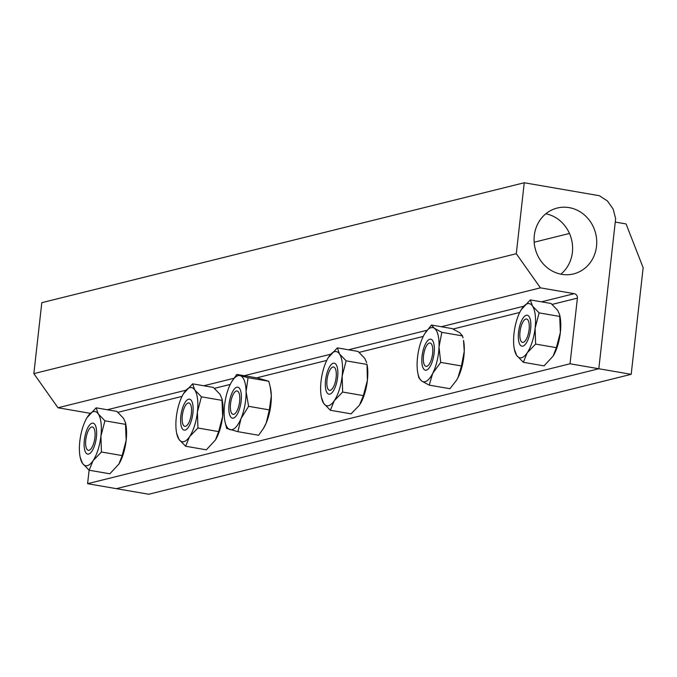 <?xml version="1.0" encoding="UTF-8"?>
<svg xmlns="http://www.w3.org/2000/svg" width="677" height="677" viewBox="0 0 677 677"><rect width="100%" height="100%" fill="white"/><g stroke="black" fill="none" stroke-linecap="round" stroke-linejoin="round"><path stroke-width="1.02" d="M631.192 374.322L643.15 267.72L626.064 223.926L615.266 222.064L598.815 368.745L116.376 488.659L148.754 494.244L631.192 374.322L598.815 368.745L116.376 488.659L87.595 483.691L89.11 470.21L82.476 463.347A27.495 10.079 -80.2 0 0 87.341 465.658A27.495 10.079 -80.2 0 0 93.028 460.724L89.127 470.227L109.86 473.798L118.949 463.999L122.165 455.579L126.159 440.363A27.495 10.079 99.8 0 1 118.983 463.957A27.495 10.079 99.8 0 1 118.966 463.973L118.949 463.999M569.475 233.447L534.161 242.222M570.034 363.777L577.396 298.125A3.893 3.58 76 0 0 574.257 293.683L540.415 287.843L516.289 253.714L524.252 182.756L599.34 195.712L607.43 200.959L613.167 209.075L615.647 218.713L598.815 368.745L570.034 363.777L87.595 483.691M540.415 287.843L57.977 407.766L90.244 413.325M516.289 253.714L33.85 373.628L57.977 407.766M524.252 182.756L41.805 302.678L33.85 373.628M534.297 235.604A33.935 31.167 -104 0 1 557.213 208.042A33.935 31.167 -104 0 1 596.513 246.343A33.935 31.167 -104 0 1 573.588 273.906A33.935 31.167 -104 0 1 534.297 235.604M560.852 274.168A33.935 31.167 76 0 0 572.387 252.335A33.935 31.167 76 0 0 545.831 213.771M89.042 450.281A11.856 4.35 99.8 0 1 86.808 449.079A11.856 4.35 99.8 0 1 86.064 437.892A11.856 4.35 99.8 0 1 90.515 427.602A11.856 4.35 99.8 0 1 91.657 426.984A11.856 4.35 99.8 0 1 94.907 437.503A11.856 4.35 99.8 0 1 89.042 450.281M185.532 426.298A11.856 4.35 99.8 0 1 183.298 425.097A11.856 4.35 99.8 0 1 182.553 413.909A11.856 4.35 99.8 0 1 187.004 403.619A11.856 4.35 99.8 0 1 188.147 403.001A11.856 4.35 99.8 0 1 191.388 413.52A11.856 4.35 99.8 0 1 185.532 426.298M233.777 414.307A11.856 4.35 99.8 0 1 231.542 413.105A11.856 4.35 99.8 0 1 230.798 401.918A11.856 4.35 99.8 0 1 235.249 391.628A11.856 4.35 99.8 0 1 236.391 391.01A11.856 4.35 99.8 0 1 239.633 401.529A11.856 4.35 99.8 0 1 233.777 414.307M330.266 390.324A11.856 4.35 99.8 0 1 328.032 389.123A11.856 4.35 99.8 0 1 327.287 377.935A11.856 4.35 99.8 0 1 331.738 367.645A11.856 4.35 99.8 0 1 332.881 367.027A11.856 4.35 99.8 0 1 336.122 377.546A11.856 4.35 99.8 0 1 330.266 390.324M426.755 366.342A11.856 4.35 99.8 0 1 424.521 365.14A11.856 4.35 99.8 0 1 423.777 353.953A11.856 4.35 99.8 0 1 428.219 343.662A11.856 4.35 99.8 0 1 429.37 343.036A11.856 4.35 99.8 0 1 432.611 353.563A11.856 4.35 99.8 0 1 426.755 366.342M523.245 342.359A11.856 4.35 99.8 0 1 521.011 341.157A11.856 4.35 99.8 0 1 520.266 329.97A11.856 4.35 99.8 0 1 524.709 319.679A11.856 4.35 99.8 0 1 525.851 319.053A11.856 4.35 99.8 0 1 529.101 329.581A11.856 4.35 99.8 0 1 523.245 342.359M87.02 417.65L96.126 407.825L98.275 413.926A27.495 10.079 -80.2 0 0 93.409 411.616A27.495 10.079 -80.2 0 0 87.722 416.55A27.495 10.079 -80.2 0 0 87.003 417.675A27.495 10.079 -80.2 0 0 79.818 441.26A27.495 10.079 -80.2 0 0 80.174 457.263A27.495 10.079 -80.2 0 0 82.476 463.347L80.174 457.263M84.346 440.135A15.715 5.763 -80.2 0 0 86.013 452.972A15.715 5.763 -80.2 0 0 92.3 450.62A15.715 5.763 -80.2 0 0 96.405 437.139A15.715 5.763 -80.2 0 0 96.202 427.991A15.715 5.763 -80.2 0 0 90.058 424.504A15.715 5.763 -80.2 0 0 84.346 440.135M93.028 460.724A27.495 10.079 -80.2 0 0 100.932 436.013A27.495 10.079 -80.2 0 0 98.275 413.926L104.927 420.806L100.932 436.013L101.432 451.999L93.028 460.724M125.457 422.668L125.804 424.369A27.495 10.079 99.8 0 1 126.159 440.363L125.457 422.668L123.51 418.276L116.859 411.404L96.126 407.825M104.927 420.806L125.66 424.377M101.432 451.999L122.165 455.579M183.518 393.65L192.615 383.842L194.764 389.944A27.495 10.079 -80.2 0 0 189.89 387.633A27.495 10.079 -80.2 0 0 184.212 392.567A27.495 10.079 -80.2 0 0 183.492 393.692A27.495 10.079 -80.2 0 0 176.308 417.277A27.495 10.079 -80.2 0 0 176.663 433.28A27.495 10.079 -80.2 0 0 178.965 439.365A27.495 10.079 -80.2 0 0 183.831 441.675A27.495 10.079 -80.2 0 0 189.518 436.741L185.616 446.245L178.965 439.365L176.663 433.28M180.827 416.152A15.715 5.763 -80.2 0 0 182.494 428.99A15.715 5.763 -80.2 0 0 188.79 426.637A15.715 5.763 -80.2 0 0 192.894 413.156A15.715 5.763 -80.2 0 0 192.691 404.008A15.715 5.763 -80.2 0 0 186.547 400.522A15.715 5.763 -80.2 0 0 180.827 416.152M189.518 436.741A27.495 10.079 -80.2 0 0 197.413 412.031A27.495 10.079 -80.2 0 0 194.764 389.944L201.416 396.815L197.413 412.031L197.921 428.016L189.518 436.741M221.946 398.685L222.293 400.386A27.495 10.079 99.8 0 1 222.648 416.38A27.495 10.079 99.8 0 1 215.464 439.974A27.495 10.079 99.8 0 1 215.455 439.991L218.646 431.596L222.648 416.38L221.946 398.685L220 394.293L213.348 387.422L192.615 383.842M185.616 446.245L206.35 449.816L215.464 439.974M201.416 396.815L222.149 400.395M197.921 428.016L218.646 431.596M231.898 381.43L236.815 374.415L240.183 375.667A27.495 10.079 -80.2 0 0 234.64 377.868A27.495 10.079 -80.2 0 0 231.737 381.701A27.495 10.079 -80.2 0 0 229.215 386.711A27.495 10.079 -80.2 0 0 224.138 413.706A27.495 10.079 -80.2 0 0 224.908 421.289A27.495 10.079 -80.2 0 0 230.028 429.658A27.495 10.079 -80.2 0 0 235.579 427.458A27.495 10.079 -80.2 0 0 240.995 418.614L237.898 431.681L226.66 428.414L225.018 421.805M228.834 408.976A15.715 5.763 -80.2 0 0 237.035 414.646A15.715 5.763 -80.2 0 0 241.376 396.35A15.715 5.763 -80.2 0 0 240.936 392.017A15.715 5.763 -80.2 0 0 233.793 389.749A15.715 5.763 -80.2 0 0 228.834 408.976M270.428 387.87A27.495 10.079 99.8 0 1 270.538 388.386A27.495 10.079 99.8 0 1 271.308 395.969A27.495 10.079 99.8 0 1 266.23 422.964A27.495 10.079 99.8 0 1 263.708 427.982A27.495 10.079 99.8 0 1 263.548 428.245M240.995 418.614A27.495 10.079 -80.2 0 0 246.081 391.611A27.495 10.079 -80.2 0 0 240.183 375.667L248.061 377.69L246.081 391.611L248.603 406.318L240.995 418.614M237.898 431.681L258.631 435.26L263.336 428.592L266.23 422.964L269.328 409.898L271.308 395.969L270.275 387.134L268.786 381.261L257.548 377.994L236.815 374.415M268.786 381.261L248.061 377.69M269.328 409.898L248.603 406.318M328.252 357.676L337.349 347.868L339.499 353.969A27.495 10.079 -80.2 0 0 334.624 351.659A27.495 10.079 -80.2 0 0 328.946 356.593A27.495 10.079 -80.2 0 0 328.227 357.718A27.495 10.079 -80.2 0 0 321.042 381.303A27.495 10.079 -80.2 0 0 321.397 397.306A27.495 10.079 -80.2 0 0 323.691 403.39A27.495 10.079 -80.2 0 0 328.565 405.701A27.495 10.079 -80.2 0 0 334.243 400.767L330.351 410.27L323.691 403.39L321.397 397.306M325.561 380.178A15.715 5.763 -80.2 0 0 327.228 393.015A15.715 5.763 -80.2 0 0 333.524 390.663A15.715 5.763 -80.2 0 0 337.628 377.182A15.715 5.763 -80.2 0 0 337.425 368.034A15.715 5.763 -80.2 0 0 331.281 364.548A15.715 5.763 -80.2 0 0 325.561 380.178M330.351 410.27L351.075 413.842L359.479 405.117L363.38 395.622L367.383 380.406L367.027 364.404A27.495 10.079 99.8 0 1 367.383 380.406A27.495 10.079 99.8 0 1 360.198 403.991A27.495 10.079 99.8 0 1 360.181 404.017M334.243 400.767A27.495 10.079 -80.2 0 0 342.147 376.057A27.495 10.079 -80.2 0 0 339.499 353.969L346.15 360.841L342.147 376.057L342.647 392.042L334.243 400.767M366.68 362.711L364.734 358.319L358.074 351.439L337.349 347.868M366.883 364.421L346.15 360.841M363.38 395.622L342.647 392.042M424.75 333.668L431.452 325.036L434.389 328.294A27.495 10.079 -80.2 0 0 429.049 328.667A27.495 10.079 -80.2 0 0 424.716 333.736A27.495 10.079 -80.2 0 0 423.447 336.02A27.495 10.079 -80.2 0 0 417.142 362.415A27.495 10.079 -80.2 0 0 417.887 373.323A27.495 10.079 -80.2 0 0 421.779 381.092A27.495 10.079 -80.2 0 0 427.119 380.719A27.495 10.079 -80.2 0 0 432.713 373.374L429.218 385.137L421.779 381.092L418.843 377.834L417.887 373.323M421.83 359.106A15.715 5.763 -80.2 0 0 430.013 366.68A15.715 5.763 -80.2 0 0 434.338 350.28A15.715 5.763 -80.2 0 0 433.915 344.051A15.715 5.763 -80.2 0 0 427.17 341.242A15.715 5.763 -80.2 0 0 421.83 359.106M432.713 373.374A27.495 10.079 -80.2 0 0 439.018 346.979A27.495 10.079 -80.2 0 0 434.389 328.294L441.827 332.339L439.018 346.979L440.71 362.39L432.713 373.374M429.218 385.137L449.951 388.708L456.603 380.152L457.948 377.724L461.443 365.969L464.253 351.329L463.517 340.421A27.495 10.079 99.8 0 1 464.253 351.329A27.495 10.079 99.8 0 1 457.948 377.724A27.495 10.079 99.8 0 1 456.687 380.009A27.495 10.079 99.8 0 1 456.645 380.076M462.992 337.882L462.56 335.91L459.624 332.652L452.177 328.607L431.452 325.036M441.827 332.339L462.56 335.91M440.71 362.39L461.443 365.969M521.222 309.702L530.319 299.903L532.469 306.004A27.495 10.079 -80.2 0 0 527.603 303.694A27.495 10.079 -80.2 0 0 521.916 308.627A27.495 10.079 -80.2 0 0 521.197 309.744A27.495 10.079 -80.2 0 0 514.021 333.338A27.495 10.079 -80.2 0 0 514.376 349.332A27.495 10.079 -80.2 0 0 516.669 355.425A27.495 10.079 -80.2 0 0 521.544 357.735A27.495 10.079 -80.2 0 0 527.222 352.802L523.321 362.297L516.669 355.425L514.376 349.332M518.54 332.212A15.715 5.763 -80.2 0 0 520.207 345.05A15.715 5.763 -80.2 0 0 526.494 342.697A15.715 5.763 -80.2 0 0 530.607 329.217A15.715 5.763 -80.2 0 0 530.404 320.069A15.715 5.763 -80.2 0 0 524.26 316.582A15.715 5.763 -80.2 0 0 518.54 332.212M527.222 352.802A27.495 10.079 -80.2 0 0 535.126 328.091A27.495 10.079 -80.2 0 0 532.469 306.004L539.129 312.876L535.126 328.091L535.625 344.077L527.222 352.802M559.651 314.746L560.006 316.438A27.495 10.079 99.8 0 1 560.361 332.441A27.495 10.079 99.8 0 1 553.177 356.026A27.495 10.079 99.8 0 1 553.16 356.051L556.359 347.656L560.361 332.441L559.651 314.746L557.704 310.354L551.053 303.474L530.319 299.903M523.321 362.297L544.054 365.876L553.177 356.026M539.129 312.876L559.854 316.455M535.625 344.077L556.359 347.656M577.396 298.125L552.136 304.405M519.724 312.461L453.074 329.03M423.235 336.444L359.165 352.37M326.746 360.426L256.685 377.842M230.265 384.409L214.431 388.344M182.02 396.4L117.942 412.327M574.257 293.683L541.49 301.824M523.71 306.241L441.294 326.729M427.035 330.274L348.511 349.797M330.74 354.215L244.27 375.701M233.937 378.274L203.777 385.772M186.006 390.189L107.296 409.754M263.708 427.982L263.336 428.592M270.538 388.386L270.275 387.134M224.908 421.289L225.17 422.541M231.737 381.701L232.109 381.083"/></g></svg>
